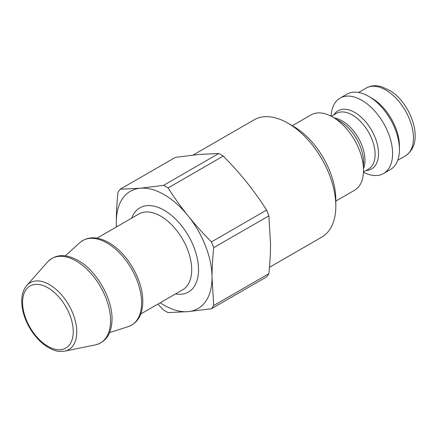 <?xml version="1.0" encoding="UTF-8"?>
<svg xmlns="http://www.w3.org/2000/svg" width="437" height="437" viewBox="0 0 437 437"><rect width="100%" height="100%" fill="white"/><g stroke="black" fill="none" stroke-linecap="round" stroke-linejoin="round"><path stroke-width="0.66" d="M116.466 226.94A67.702 39.09 60 0 1 116.302 222.291A67.702 39.09 60 0 1 140.239 188.238A67.702 39.09 60 0 1 188.112 215.873A67.702 39.09 60 0 1 212.043 277.566A67.702 39.09 60 0 1 188.112 311.619A67.702 39.09 60 0 1 160.226 302.743M246.583 182.114C253.378 190.554 260.059 199.862 266.619 210.05L211.448 241.901C202.664 232.997 194.886 224.323 188.112 215.873C181.317 207.438 174.636 198.13 168.07 187.943L223.247 156.085C232.025 164.995 239.809 173.669 246.583 182.114M198.709 154.48L218.751 153.491L163.575 185.348L140.239 188.238L120.197 189.221L175.374 157.369L198.709 154.48M120.197 189.221A76.404 44.115 60 0 0 117.952 192.417C116.843 203.292 116.291 213.251 116.302 222.291L116.351 227.005M157.866 304.103L163.575 310.008A76.404 44.115 60 0 0 168.07 312.602L188.112 311.619L211.448 308.73L266.619 276.878A76.404 44.115 60 0 0 268.87 273.677L213.693 305.534A76.404 44.115 60 0 1 211.448 308.73M266.619 210.05A76.404 44.115 60 0 1 268.87 215.84L270.519 243.808C270.53 252.848 269.979 262.806 268.87 273.677M218.751 153.491A76.404 44.115 60 0 1 223.247 156.085M211.448 241.901A76.404 44.115 60 0 1 213.693 247.697L268.87 215.84M213.693 305.534L212.043 277.566C212.038 268.526 212.584 258.567 213.693 247.697M163.575 185.348A76.404 44.115 60 0 1 168.07 187.943M335.829 201.08L354.511 190.292A43.52 25.128 -120 0 0 363.529 170.37A43.52 25.128 -120 0 0 332.754 117.067A43.52 25.128 -120 0 0 310.991 114.909L292.309 125.698M332.754 117.067L339.784 121.125A33.573 19.386 60 0 1 363.529 162.247L363.529 170.37M363.48 172.265A43.52 25.128 -120 0 0 383.577 173.511A43.52 25.128 -120 0 0 392.59 153.589A43.52 25.128 -120 0 0 373.597 109.791A43.52 25.128 -120 0 0 340.057 98.128A43.52 25.128 -120 0 0 331.088 116.155M335.829 206.1L335.829 199.785A59.962 34.621 -120 0 0 293.429 126.342L287.956 123.185A67.702 39.09 60 0 1 335.829 206.1A67.702 39.09 60 0 1 321.807 237.094L269.46 267.313M383.577 173.511L390.416 169.561A43.52 25.128 -120 0 0 399.429 149.64L399.429 146.084A39.172 22.615 -120 0 0 371.734 98.112L368.659 96.337A43.52 25.128 -120 0 0 346.896 94.179L340.057 98.128M193.143 155.031L254.105 119.831A67.702 39.09 60 0 1 287.956 123.185M399.429 149.64A43.52 25.128 -120 0 0 368.659 96.337M97.003 238.176L138.873 213.999A43.766 25.27 60 0 1 172.599 225.727A43.766 25.27 60 0 1 191.701 269.771A43.766 25.27 60 0 1 182.639 289.802L140.769 313.974M175.488 293.932A48.6 28.061 -120 0 0 198.54 269.771A48.6 28.061 -120 0 0 169.911 214.114A48.6 28.061 -120 0 0 131.723 218.129M73.252 331.678A35.834 20.686 60 0 1 35.244 335.075A35.834 20.686 60 0 1 35.244 284.4A35.834 20.686 60 0 1 73.252 331.678M76.754 331.945A38.636 22.309 -120 0 0 57.438 290.632A38.636 22.309 -120 0 0 26.804 285.432C22.91 290.004 21.26 296.302 21.85 304.327C22.511 311.952 25.002 319.605 29.317 327.286C33.939 335.31 39.549 341.597 46.147 346.153C56.045 352.206 59.295 351.643 64.742 351.14A38.636 22.309 -120 0 0 76.754 331.945M26.804 285.432L47.557 261.992A48.742 28.143 60 0 1 86.204 268.553A48.742 28.143 60 0 1 110.572 320.671A48.742 28.143 60 0 1 95.419 344.886L64.742 351.14M65.321 255.842L79.78 242.693A48.84 28.197 60 0 1 118.252 251.646A48.84 28.197 60 0 1 141.593 302.846A48.84 28.197 60 0 1 128.238 326.63L109.621 332.579M363.529 168.578A32.158 18.567 -120 0 0 364.944 160.27A32.158 18.567 -120 0 0 334.305 117.963M331.339 116.286L336.288 113.429A32.158 18.567 60 0 1 361.066 122.043A32.158 18.567 60 0 1 375.104 154.403A32.158 18.567 60 0 1 368.446 169.124L363.497 171.987M366.037 170.517A33.573 19.386 -120 0 0 378.524 153.589A33.573 19.386 -120 0 0 360.585 116.652A33.573 19.386 -120 0 0 333.879 114.816M405.339 155.922C412.069 151.306 415.341 144.538 415.15 135.623C415.155 118.274 403.012 98.494 390.345 90.765L381.293 86.592L377.475 85.86C373.34 85.417 369.571 86.155 366.168 88.077A39.172 22.615 60 0 1 396.354 98.571A39.172 22.615 60 0 1 413.451 137.994A39.172 22.615 60 0 1 405.339 155.922L397.725 160.319M79.78 242.693C88.077 235.914 98.336 236.237 110.556 243.666C119.388 249.396 126.905 257.612 133.11 268.313C139.452 279.609 142.691 290.665 142.828 301.47C142.604 314.716 137.737 323.101 128.238 326.63M47.557 261.992C55.81 253.739 66.517 253.542 79.676 261.402C97.364 272.114 112.402 298.984 112.025 319.223C111.703 333.524 106.169 342.078 95.419 344.886M366.168 88.077L358.558 92.475"/></g></svg>
